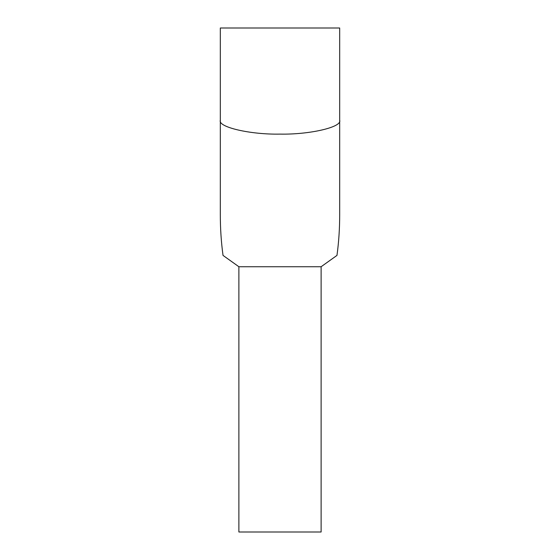 <?xml version="1.0" encoding="UTF-8"?>
<svg xmlns="http://www.w3.org/2000/svg" width="560" height="560" viewBox="0 0 560 560"><rect width="100%" height="100%" fill="white"/><g stroke="black" fill="none" stroke-linecap="round" stroke-linejoin="round"><path stroke-width="0.84" d="M339.682 215.005C339.675 228.781 338.772 242.249 336.973 255.409L321.118 266.735L321.118 532L238.882 532L238.882 266.735L223.027 255.409C221.228 242.249 220.325 228.781 220.318 215.005L220.318 28L339.682 28L339.682 215.005L339.682 28M321.118 266.735L238.882 266.735L321.118 266.735M339.682 120.267C342.356 127.113 309.526 134.722 280 134.106C250.474 134.722 217.644 127.113 220.318 120.267"/></g></svg>
